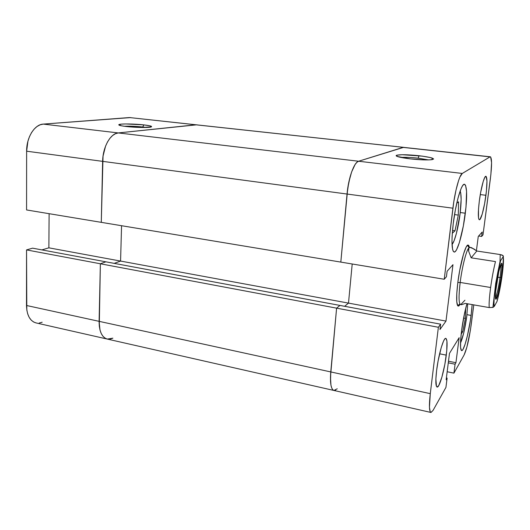 <?xml version="1.0" encoding="UTF-8"?>
<svg xmlns="http://www.w3.org/2000/svg" width="530" height="530" viewBox="0 0 530 530"><rect width="100%" height="100%" fill="white"/><g stroke="black" fill="none" stroke-linecap="round" stroke-linejoin="round"><path stroke-width="0.79" d="M142.742 126.995C135.918 126.286 129.757 126.041 124.258 126.259C129.757 126.041 135.918 126.286 142.742 126.995L142.729 127.491L142.742 126.995L146.174 127.458L142.742 126.995L143.868 124.888L142.742 126.995M126.372 126.524C120.707 125.842 118.223 125.206 118.912 124.61C120.204 123.609 134.461 123.788 143.868 124.888L125.862 123.947L121.423 124.126L118.746 124.835L121.668 125.849L126.372 126.524L142.133 127.485L151.514 126.836L150.136 125.882L143.868 124.888C150.778 125.723 153.037 126.458 150.653 127.101C147.472 127.803 134.786 127.518 126.372 126.524M112.877 338.173L110.16 339.114L112.877 338.173L107.265 339.067C101.912 337.391 99.189 331.482 99.097 321.339L100.011 330.077L101.276 333.575L102.999 336.311L105.119 338.18L107.285 339.067L105.119 338.18L102.999 336.311L101.276 333.575L100.011 330.077L99.276 325.937L100.369 263.774L26.546 249.908L26.5 305.485L99.097 321.339L100.369 263.774L105.887 261.82L100.369 263.774L26.546 249.908L26.805 309.937L27.726 313.965L29.203 317.39L31.184 320.094L33.575 321.975L35.994 322.909M130.678 117.58L43.248 124.099L40.081 124.828L37.001 126.518L34.125 129.115L31.588 132.526L29.488 136.614L27.924 141.219L26.626 151.196L26.573 209.946L101.283 222.348L103.045 156.111L105.556 146.161L107.544 141.874L109.915 138.29L112.572 135.547L115.394 133.739L118.27 132.931L196.895 124.802L118.27 132.931L43.248 124.099L129.472 117.554L403.608 147.34L195.822 124.795L118.27 132.931L43.248 124.099C34.622 124.391 26.434 137.429 26.626 151.196L26.573 209.946L101.283 222.348L102.634 161.358L26.626 151.196L102.634 161.358C102.767 147.062 110.478 133.368 118.27 132.931C110.478 133.368 102.767 147.062 102.634 161.358L101.283 222.348L340.817 262.098L347.044 194.04L102.634 161.358L347.044 194.04C348.395 178.053 354.093 162.22 358.611 161.239L118.27 132.931L358.611 161.239L403.635 147.347L358.611 161.239L403.038 147.4L490.647 156.953L491.568 162.644L490.873 174.536L482.996 234.889L481.631 236.446L482.214 232.034L478.265 236.44L476.41 250.71L478.265 236.44L482.214 232.034L481.631 236.446L478.643 236.016L481.631 236.446L482.996 234.889L490.316 179.233C491.959 165.724 491.973 158.251 490.349 156.8L129.472 117.554L195.822 124.795L118.27 132.931L115.394 133.739L112.572 135.547L109.915 138.29L107.544 141.874L105.556 146.161L103.045 156.111L101.283 222.348L340.817 262.098L347.746 188.143L350.091 176.854L351.628 171.932L355.093 164.525L356.882 162.326L358.611 161.239L356.882 162.326L355.093 164.525L351.628 171.932L348.78 182.333L347.044 194.04L452.898 208.197L444.233 279.257L340.817 262.098L347.044 194.04L340.817 262.098L444.233 279.257L453.753 202.023L455.992 190.144L458.602 180.518L459.914 177.053L462.286 173.449L490.005 156.887L462.286 173.449L358.611 161.239L403.038 147.4L490.349 156.8M49.118 213.689L48.873 247.835L41.877 249.895L48.873 247.835L120.575 261.065L121.562 225.714L120.575 261.065L114.215 263.37L120.575 261.065L48.873 247.835L49.118 213.689M32.608 248.166L26.546 249.908L32.608 248.166L105.887 261.82L32.608 248.166M39.18 323.042L42.175 322.22M337.246 388.788L333.926 390.458C330.978 389.278 329.925 383.097 330.766 371.927L26.5 305.485C26.845 315.297 30.005 321.101 35.974 322.902L107.239 339.061M430.897 412.446L333.926 390.458C330.978 389.278 329.925 383.097 330.766 371.927L430.281 393.658L330.766 371.927L336.596 308.155L438.376 327.275L430.281 393.658C428.975 405.258 429.187 411.525 430.903 412.446L433.05 410.406L445.935 387.404L447.108 378.089L446.154 379.758L449.486 353.344L459.146 337.69L455.933 362.719L455.071 364.216L453.925 373.133L464.147 354.895C466.784 349.151 469.09 339.379 471.071 325.566L473.793 304.882L470.428 330.038L466.89 347.117L464.147 354.895L453.925 373.133L455.071 364.216L455.933 362.719L459.146 337.69L449.486 353.344L446.154 379.758L447.108 378.089L445.935 387.404L433.05 410.406L430.996 412.466L430.241 411.83L429.452 407.279L430.281 393.658L438.376 327.275L440.629 324.181L105.887 261.82L100.369 263.774L105.887 261.82L339.968 305.426L336.596 308.155L339.968 305.426L336.596 308.155L330.766 371.927L330.521 381.448L330.945 385.151L331.707 387.953L332.767 389.749L333.94 390.464L332.767 389.749L331.707 387.953L330.945 385.151L330.462 376.982L336.596 308.155L100.369 263.774L99.097 321.339L330.766 371.927L336.596 308.155L100.369 263.774L99.097 321.339C99.189 331.482 101.912 337.391 107.265 339.067L333.913 390.458M114.215 263.37L120.575 261.065L121.562 225.714L120.575 261.065L348.495 303.107L352.205 263.986L348.495 303.107L120.575 261.065L114.215 263.37M344.632 306.3L348.495 303.107L344.632 306.3M460.159 191.005C461.471 194.603 461.451 202.122 460.106 213.57L461.133 199.472L460.736 193.026L460.159 191.005M467.705 303.816L466.804 316.138L467.705 303.816M428.571 159.914L418.19 158.178L418.952 155.714C431.367 157.291 435.713 158.609 431.99 159.669C427.365 160.179 420.21 159.928 410.518 158.907L424.981 159.921L430.347 159.835L433.653 159L430.592 157.609L422.377 156.138L402.19 154.72L396.685 155.23L396.142 155.568L396.308 155.979L397.195 156.443L410.518 158.907C399.945 157.576 395.261 156.376 396.48 155.31C399.964 154.416 407.457 154.555 418.952 155.714L418.19 158.178C410.949 157.403 405.165 157.152 400.839 157.423C405.165 157.152 410.949 157.403 418.19 158.178M446.28 355.133C444.484 370.152 439.436 387.986 437.091 387.059C435.614 386.238 435.455 380.759 436.601 370.629L435.879 379.023L436.455 386.383L437.058 387.052L438.727 385.588L441.868 377.247L444.856 364.302L446.744 350.88L446.942 341.194L446.055 338.491L445.333 338.491L444.458 339.432L443.464 341.287L441.265 347.461L438.105 360.943L436.601 370.629C438.423 355.087 443.603 337.265 445.816 338.385C447.327 339.346 447.479 344.931 446.28 355.133L439.602 353.801L446.28 355.133M485.924 195.292C484.334 207.793 481.035 220.275 479.378 219.771C477.987 218.757 477.974 212.517 479.325 201.036L478.497 209.218L478.504 217.77L478.842 219.175L479.319 219.758L479.922 219.506L482.22 214.113L484.632 203.547L486.408 191.231L486.964 181.048L486.103 176.377L484.831 177.298L483.208 181.465L480.677 192.357L479.325 201.036C480.935 188.203 484.301 175.695 485.897 176.291C487.308 177.49 487.315 183.824 485.924 195.292L480.286 194.576L485.924 195.292M471.097 315.416C468.964 332.277 463.882 351.489 461.63 350.621C460.119 349.661 460.1 343.003 461.577 330.647L460.61 340.512L460.57 347.488L461.431 350.535L462.16 350.449L463.041 349.316L465.121 344.162L467.367 335.947L470.349 320.617L471.68 310.474L472.15 304.591L471.097 315.416L466.983 314.674L471.097 315.416M465.32 213.212C462.942 232.829 457.291 252.916 454.144 252.048C451.633 250.564 451.328 241.13 453.223 223.74L452.097 236.512L451.971 241.859L452.6 249.431L453.316 251.399L454.263 252.061L455.389 251.425L456.655 249.55L459.411 242.475L463.346 225.932L466.009 206.998L466.572 191.443L465.618 185.54L464.77 184.367L463.697 184.493L462.451 185.937L461.067 188.68L458.125 197.637L455.35 210.006L453.223 223.74C455.634 203.315 461.491 183.168 464.459 184.261C467.043 186.169 467.327 195.822 465.32 213.212L460.232 212.523L465.32 213.212M468.838 245.715L468.096 245.079L467.155 245.609L466.049 247.325L463.531 254.049L459.742 270.24L457.821 282.556C456.158 297.052 456.284 304.882 458.205 306.062L458.205 306.062C456.284 304.882 456.158 297.052 457.821 282.556C460.113 263.682 465.651 243.966 468.142 245.079L469.348 247.384C468.957 245.324 468.315 244.648 467.414 245.357C464.711 247.146 459.901 265.523 457.821 282.556L456.781 293.7L456.774 301.848L457.768 305.79L458.589 306.015L459.583 305.075M440.629 324.181L439.973 329.508L445.988 321.094L452.978 264.682L447.115 271.234L446.439 276.733L444.233 279.257L446.439 276.733L447.115 271.234L452.978 264.682L445.988 321.094L348.495 303.107L352.205 263.986L348.495 303.107L445.988 321.094L439.973 329.508L440.629 324.181L438.376 327.275L336.596 308.155L339.968 305.426L440.629 324.181M466.937 303.683L464.406 313.998L461.577 330.647C462.942 320.471 464.731 311.481 466.937 303.683M334.079 390.491L335.596 390.159M453.925 373.133L447.168 371.735L453.925 373.133M462.286 173.449L358.611 161.239C354.093 162.22 348.395 178.053 347.044 194.04L452.898 208.197C454.873 191.482 459.477 174.701 462.286 173.449M447.108 378.089L446.386 377.936L447.108 378.089M455.933 362.719L448.493 361.215L455.933 362.719M455.071 364.216L448.287 362.845L455.071 364.216M452.037 244.496L454.091 240.706L456.39 233.452L460.106 213.57C458.437 227.317 454.727 241.713 452.037 244.496M456.747 203.222L458.569 201.837L458.298 215.101L454.998 230.802L452.289 233.299L454.998 230.802L452.514 230.444L454.998 230.802L458.298 215.101L458.569 201.837L456.747 203.222M454.541 214.584L458.298 215.101L454.541 214.584M460.497 343.102L463.75 332.886L466.804 316.138C465.068 328.415 462.968 337.405 460.497 343.102M465.671 308.612L465.367 318.378L462.677 331.8L461.146 334.271L462.677 331.8L465.367 318.378L463.591 318.053L465.367 318.378L465.671 308.612M461.464 331.568L462.677 331.8L461.464 331.568M464.949 300.199L461.736 303.584C460.994 304.637 460.384 304.783 459.914 304.028C458.695 301.378 458.781 294.183 460.179 282.444L490.628 287.498C491.973 277.799 493.596 269.16 495.477 261.581L471.163 257.825L476.795 251.015L500.227 254.559L499.975 262.893L500.227 254.559L503.129 255.659L503.189 256.679C503.818 259.276 503.447 265.656 502.082 275.819L502.102 275.653M469.348 247.384L468.142 245.079C465.651 243.966 460.113 263.682 457.821 282.556L460.179 282.444L490.628 287.498C489.369 297.038 488.899 303.736 489.216 307.579L465.287 303.392L461.61 304.697L465.287 303.392L489.216 307.579C488.899 303.736 489.369 297.038 490.628 287.498C491.973 277.799 493.596 269.16 495.477 261.581L471.163 257.825L468.659 251.24L468.871 247.795C466.334 250.286 462.074 267.047 460.179 282.444L457.821 282.556C456.343 295.097 456.27 302.769 457.609 305.572C458.231 306.526 459.059 306.088 460.086 304.26M500.055 277.561C500.81 271.969 501.095 268.061 500.903 265.835L500.671 264.907C501.201 266.259 500.996 270.479 500.055 277.561L497.663 277.177L500.055 277.561C498.412 288.492 496.842 295.17 495.351 297.588L495.861 296.78C497.325 293.05 498.723 286.644 500.055 277.561L501.161 277.369L500.055 277.561M496.318 285.544C498.12 271.976 501.731 259.097 502.109 264.536C502.308 266.988 501.99 271.261 501.161 277.369L502.095 268.425L501.936 263.675L501.632 263.377L501.214 263.761L500.704 264.841L498.783 271.698L495.57 292.03L495.331 296.82L495.947 299.337L498.134 293.488L501.161 277.369C499.704 287.293 498.18 294.296 496.59 298.39C495.027 300.967 494.934 296.687 496.318 285.544M470.415 247.377L468.871 247.795L470.441 247.384L471.707 247.755L476.795 251.015L471.163 257.825L468.659 251.24L468.427 249.1L468.871 247.795L469.977 247.344L473.999 248.987L476.795 251.015L500.227 254.559L502.208 255.076L503.354 256.189L502.904 269.121L500.366 286.518L497.007 301.438L494.351 306.287L493.967 304.2L494.179 297.356L497.12 275.925L500.638 260.601L503.189 256.679L500.638 260.601C496.855 272.201 492.436 304.565 494.351 306.287L497.007 301.438C498.916 294.673 500.605 286.134 502.082 275.819M489.216 307.579L493.026 307.373L494.351 306.287L492.92 307.413L489.216 307.579M467.414 245.357L469.116 247.556L468.871 247.795C466.334 250.286 462.074 267.047 460.179 282.444C458.602 296.038 458.702 303.392 460.477 304.498L461.61 304.697M469.116 247.556L469.984 247.344M119.581 125.345L118.912 124.61M397.467 156.542L396.48 155.31M457.609 305.572L459.914 304.028M500.903 265.835L502.109 264.536M495.861 296.78L496.59 298.39M500.095 261.124L495.696 283.371L492.92 307.413"/></g></svg>
